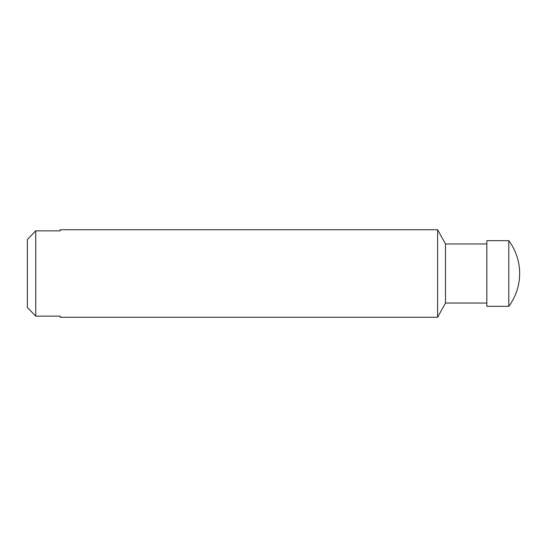 <?xml version="1.0" encoding="UTF-8"?>
<svg xmlns="http://www.w3.org/2000/svg" width="547" height="547" viewBox="0 0 547 547"><rect width="100%" height="100%" fill="white"/><g stroke="black" fill="none" stroke-linecap="round" stroke-linejoin="round"><path stroke-width="0.82" d="M27.35 307.469L35.74 316.139L60.17 316.139L60.17 317.26L437.6 317.26L437.6 229.74L60.17 229.74L60.17 230.861L35.74 230.861L27.35 239.531L35.74 230.861L35.74 316.139L27.35 307.469L27.35 239.531M508.799 273.5L508.799 306.32A55.056 55.056 0 0 0 508.799 240.68L508.799 273.5M508.799 240.68L486.83 240.68L486.83 306.32L508.799 306.32M486.83 243.962L445.497 243.962L445.497 303.038L437.6 317.26M486.83 303.038L445.497 303.038M445.497 243.962L437.6 229.74"/></g></svg>
